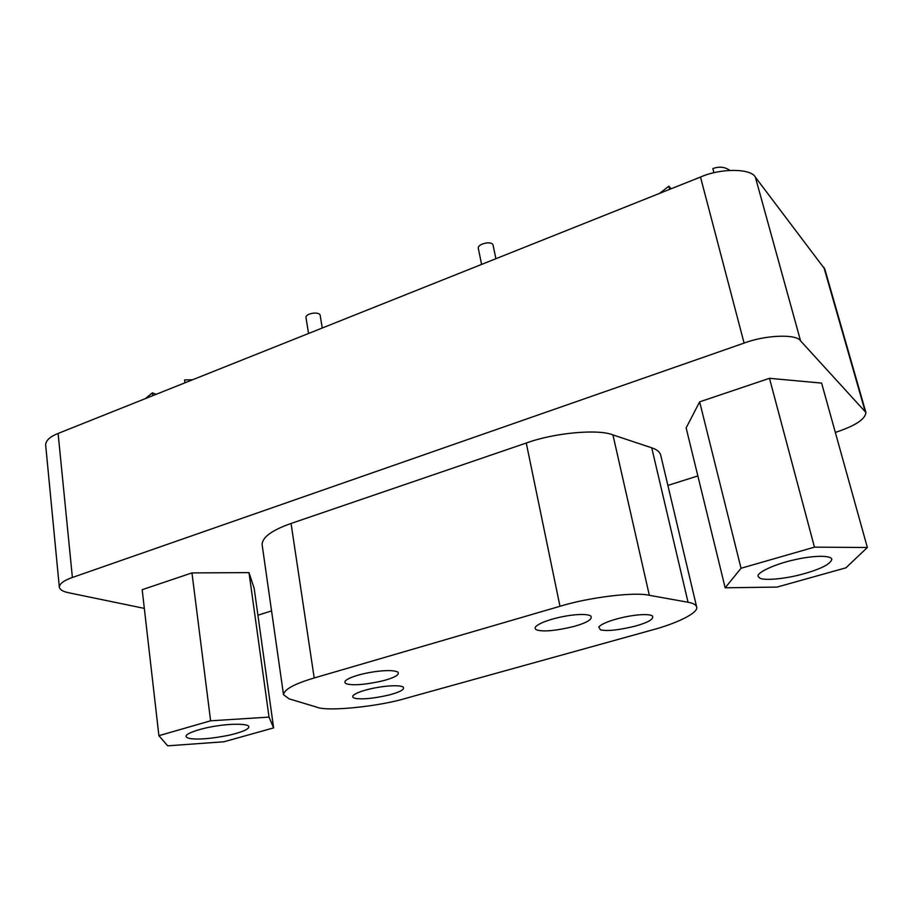 <?xml version="1.0" encoding="UTF-8"?>
<svg xmlns="http://www.w3.org/2000/svg" width="913" height="913" viewBox="0 0 913 913"><rect width="100%" height="100%" fill="white"/><g stroke="black" fill="none" stroke-linecap="round" stroke-linejoin="round"><path stroke-width="1.37" d="M322.255 328.018L320.143 315.168C319.094 311.253 305.741 313.33 305.958 317.359L308.548 333.485M495.896 258.71L493.031 244.969C491.822 240.598 477.796 243.737 478.264 248.131L481.596 264.416M659.551 193.396L668.852 186.206L669.651 189.368M671.158 188.763L668.852 186.206M713.943 172.762L712.836 168.608C719.113 166.257 724.762 166.828 729.761 170.332M145.361 398.616L152.425 392.83L152.768 395.66M156.134 394.325L152.425 392.83M184.951 382.821L184.574 379.968L192.552 379.785M356.355 698.536C353.331 698.137 352.213 697.19 352.989 695.683C359.117 689.269 395.546 682.992 403.147 687.01C405.052 689.326 400.271 692.02 388.812 695.067C374.216 698.319 363.397 699.472 356.355 698.536M600.434 629.81L598.757 626.98C605.41 619.493 644.361 611.436 652.27 615.841C654.347 618.888 648.709 622.301 635.368 626.101C618.443 630.175 606.803 631.408 600.434 629.81M348.755 684.328C345.479 683.86 344.281 682.776 345.194 681.075C351.847 674.091 389.531 667.643 397.794 672.048C399.962 674.616 395.032 677.526 383.004 680.79C367.665 684.248 356.241 685.423 348.755 684.328M537.643 630.187C535.338 629.605 534.619 628.521 535.509 626.923C542.687 619.003 582.072 611.185 590.688 615.898C593.028 619.071 587.447 622.598 573.935 626.466C556.736 630.598 544.639 631.842 537.643 630.187M688.048 602.26C693.024 603.105 695.889 604.657 696.642 606.905C699.016 612.943 675.506 623.819 652.339 629.936L406.388 698.171C379.283 706.479 326.877 711.878 316.697 707.13L289.079 698.844L283.509 694.713C284.057 689.486 294.294 683.905 314.198 677.971L559.977 606.289C589.09 597.273 634.877 591.738 649.326 595.299L688.048 602.26L651.734 447.815L612.943 434.919C598.38 428.768 553.997 432.808 526.265 443.033L291.064 523.469C271.971 530.179 262.316 537.198 262.099 544.536L283.509 694.713M696.642 606.905L660.681 455.016C659.7 451.798 656.721 449.401 651.734 447.815M759.673 578.02L758.201 576.457C755.85 572.953 775.148 563.892 794.436 559.795C810.482 556.006 830.043 554.648 831.857 559.155C830.727 564.04 821.004 569.016 802.687 574.094C783.331 579.447 762.857 580.6 759.673 578.02M725.162 587.801L741.036 568.263L814.453 547.149L867.35 547.492L845.929 567.818L777.054 587.082L725.162 587.801L686.142 427.935L699.643 401.846L741.036 568.263M699.643 401.846L769.476 378.313L814.453 547.149M769.476 378.313L821.609 383.095L867.35 547.492M192.415 738.822C188.671 738.537 186.549 737.727 186.058 736.414C185.225 733.207 203.154 727.844 216.324 726.006C230.647 723.553 249.203 723.564 248.804 726.782C248.918 729.225 242.31 732.055 228.98 735.25C212.934 738.389 200.746 739.587 192.415 738.822M167.707 745.83L158.896 735.684L210.606 720.814L269.038 717.104L273.615 727.889L223.982 741.767L167.707 745.83M210.606 720.814L191.97 572.908L142.188 589.695L158.896 735.684M191.97 572.908L248.998 572.622L269.038 717.104M248.998 572.622L254.179 588.406L273.615 727.889M144.322 608.389L68.76 592.777C63.1 591.67 59.961 589.787 59.322 587.127C59.619 583.624 63.967 580.406 72.389 577.484L744.095 343.094C765.345 334.934 796.65 333.804 800.564 340.869L865.889 412.459C865.433 419.067 855.607 425.595 836.411 432.066L835.327 432.408M697.852 475.935L667.871 485.419M271.56 610.9L257.911 615.225M865.889 412.459L824.816 269.13L755.371 177.168C751.034 168.277 720.608 168.083 700.488 177.054L58.101 433.447C49.987 436.665 45.844 440.465 45.65 444.871L59.322 587.127M291.064 523.469L314.198 677.971M526.265 443.033L559.977 606.289M612.943 434.919L649.326 595.299M865.033 410.987L823.857 267.258M800.564 340.869L755.371 177.168M744.095 343.094L700.488 177.054M72.389 577.484L58.101 433.447"/></g></svg>
